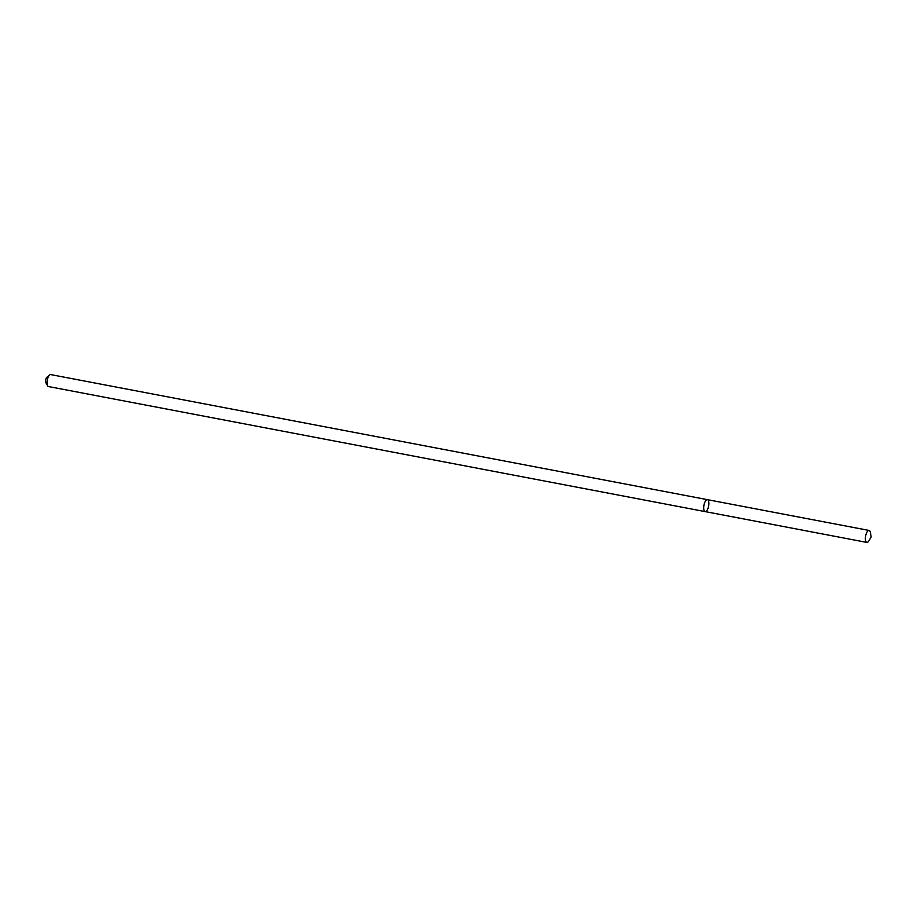 <?xml version="1.0" encoding="UTF-8"?>
<svg xmlns="http://www.w3.org/2000/svg" width="917" height="917" viewBox="0 0 917 917"><rect width="100%" height="100%" fill="white"/><g stroke="black" fill="none" stroke-linecap="round" stroke-linejoin="round"><path stroke-width="1.38" d="M49.644 374.973A6.087 2.384 100.8 0 0 47.271 380.131A6.087 2.384 100.8 0 0 47.581 385.782L45.85 382.653A3.038 1.192 100.8 0 0 45.873 382.687A3.038 1.192 100.8 0 1 45.69 379.821A3.038 1.192 100.8 0 1 46.882 377.254L49.644 374.973A6.087 2.384 100.8 0 1 50.744 374.594L707.431 499.662A6.087 2.384 100.8 0 0 704.233 503.972A6.087 2.384 100.8 0 0 704.302 510.918A6.087 2.384 100.8 0 0 705.15 511.606A6.087 2.384 100.8 0 0 708.635 506.081A6.087 2.384 100.8 0 0 707.431 499.662A6.087 2.384 100.8 0 0 704.233 503.972A6.087 2.384 100.8 0 0 704.302 510.918A6.087 2.384 100.8 0 0 705.15 511.606L866.84 542.405A6.087 2.384 100.8 0 0 868.938 540.789L871.15 537.03L870.474 532.731A6.087 2.384 100.8 0 0 869.11 530.45A6.087 2.384 100.8 0 0 865.923 534.76A6.087 2.384 100.8 0 0 865.992 541.718A6.087 2.384 100.8 0 0 866.84 542.405M47.581 385.782A6.087 2.384 100.8 0 0 47.627 385.862A6.087 2.384 100.8 0 0 48.475 386.55L705.15 511.606M707.431 499.662L869.11 530.45"/></g></svg>
